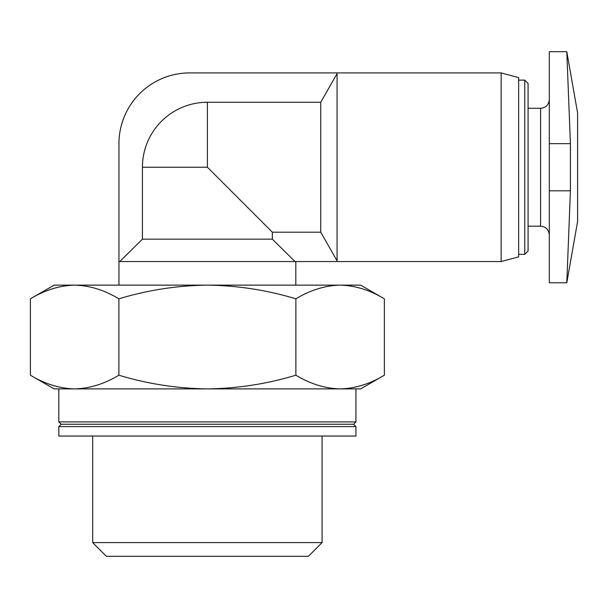 <?xml version="1.0" encoding="UTF-8"?>
<svg xmlns="http://www.w3.org/2000/svg" width="608" height="608" viewBox="0 0 608 608"><rect width="100%" height="100%" fill="white"/><g stroke="black" fill="none" stroke-linecap="round" stroke-linejoin="round"><path stroke-width="0.91" d="M74.647 285.137C59.599 285.517 44.848 290.084 30.4 298.824L54.112 285.137L340.123 285.137C325.082 285.532 310.338 290.092 295.876 298.824C267.117 290.1 237.622 285.54 207.389 285.137C177.141 285.54 147.645 290.107 118.894 298.824C104.447 290.084 89.695 285.517 74.647 285.137C59.607 285.532 44.855 290.092 30.4 298.824L30.4 375.197C44.848 383.944 59.599 388.504 74.647 388.892C89.688 388.497 104.432 383.929 118.894 375.197C147.653 383.922 177.148 388.489 207.389 388.892C237.629 388.482 267.125 383.922 295.876 375.197C310.323 383.944 325.075 388.504 340.123 388.892C355.163 388.497 369.915 383.929 384.37 375.197C369.922 383.944 355.171 388.504 340.123 388.892L360.658 388.892L384.37 375.197L384.37 298.824C369.922 290.084 355.171 285.517 340.123 285.137L360.658 285.137L384.37 298.824M30.4 375.197L54.112 388.892L355.946 388.892L355.946 421.906L58.824 421.906L58.824 388.892L74.647 388.892M549.305 190.813L549.305 282.781L566.793 282.781L577.6 221.472L577.6 112.997L566.793 51.688L549.305 51.688L549.305 190.813L570.426 190.813L570.426 143.655L566.793 51.688L570.426 143.655L549.305 143.655M320.743 102.266L207.389 102.266A64.965 64.965 0 0 0 142.424 167.23L142.424 239.157L272.346 239.157L272.346 232.195L320.743 232.195L337.075 260.817L337.075 73.652L320.743 102.266L320.743 232.195M207.389 102.266L207.389 167.23L272.346 232.195M337.075 73.652L337.075 72.907L501.129 72.907L501.129 261.554L337.075 261.554L337.075 260.817M501.129 72.907L518.647 77.604L518.647 256.865L501.129 261.554M518.647 80.134L524.75 80.134L524.75 254.334L518.647 254.334M524.75 80.134L528.078 83.463L528.078 250.998L524.75 254.334M528.078 108.285L540.58 108.285L540.58 226.184C545.832 226.655 548.735 229.558 549.305 234.908M549.305 99.56C548.788 104.857 545.878 107.768 540.58 108.285M58.824 436.05L355.946 436.05L355.946 426.618L58.824 426.618L58.824 436.05M58.824 426.618L61.188 424.262L353.582 424.262L355.946 426.618M61.188 424.262L58.824 421.906M142.424 239.157L119.746 261.554L295.024 261.554L272.346 239.157M118.955 285.137L118.955 261.554L119.746 261.554M322.08 542.61L92.69 542.61L106.392 556.312L308.378 556.312L322.08 542.61L322.08 436.05M92.69 542.61L92.69 436.05M570.426 190.813L566.793 282.781L570.426 190.813M337.075 72.907L189.696 72.907A70.741 70.741 0 0 0 118.955 143.655L118.955 261.554M295.024 261.554L337.075 261.554M118.894 298.824L118.894 375.197M295.876 298.824L295.876 375.197M207.389 167.23L142.424 167.23M528.078 226.184L540.58 226.184M353.582 424.262L355.946 421.906M295.815 285.137L295.815 261.554"/></g></svg>
